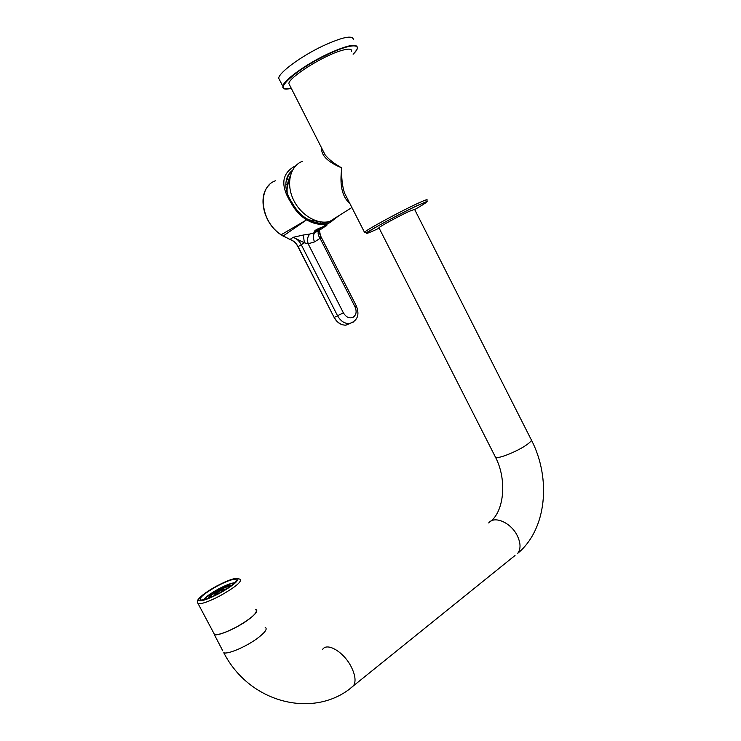 <?xml version="1.0" encoding="UTF-8"?>
<svg xmlns="http://www.w3.org/2000/svg" width="741" height="741" viewBox="0 0 741 741"><rect width="100%" height="100%" fill="white"/><g stroke="black" fill="none" stroke-linecap="round" stroke-linejoin="round"><path stroke-width="1.11" d="M351.892 207.508L329.764 221.42L332.542 220.429L339.063 215.575M351.632 51.277C351.956 48.554 348.159 48.434 340.221 50.907C321.585 56.603 288.897 77.546 288.851 83.538L289.805 85.41M348.826 201.478L344.435 192.855C342.194 185.648 341.314 177.34 341.814 167.929C327.744 162.01 321.001 155.351 321.603 147.95M349.845 203.479C342.12 196.865 339.443 185.018 341.814 167.929C334.478 163.891 328.911 159.528 325.104 154.841L321.733 148.209M329.764 221.42C317.213 225.032 300.207 214.825 293.112 199.023C285.859 183.277 290.315 165.891 302.402 161.279M353.429 39.764C352.966 34.771 342.62 36.902 322.4 46.164C300.744 56.473 279.051 72.562 278.662 78.194L279.866 80.528M222.763 650.802L214.344 634.648C218.086 636.204 236.009 628.516 247.383 620.393C255.626 614.391 258.461 610.76 255.895 609.491L255.636 609.417M378.92 227.709L495.572 457.373C498.313 459.151 518.367 451 527.184 444.452C531.019 441.636 532.279 439.885 530.964 439.181L414.59 209.379L409.106 211.37C399.195 215.964 380.068 226.329 378.92 227.709L379.04 227.95M292.084 171.032L288.833 174.589L286.322 180.387C284.859 187.149 286.711 194.475 291.871 202.367L291.018 202.728C294.853 210.074 300.059 215.77 306.626 219.836L281.108 234.795M292.408 170.393C289.157 172.848 287.119 176.182 286.322 180.387M291.018 202.728C280.339 185.834 281.524 173.709 294.585 166.336L295.529 165.975M275.393 180.804C256.571 187.278 260.582 222.235 281.339 234.804L282.969 236.009M337.794 216.372L330.143 222.578L327.967 223.402C321.233 225.384 314.119 224.199 306.626 219.836L283.192 236.018L289.851 239.399M350.197 323.437L345.982 325.142C341.166 325.253 337.257 322.668 334.274 317.407L337.553 315.759L301.189 244.576C299.262 240.945 296.585 238.528 293.149 237.305L303.282 235.036L304.394 242.789L293.149 237.305L290.12 239.399C293.519 240.63 296.178 243.039 298.104 246.642L297.984 246.744C296.02 243.104 293.362 240.677 290 239.445L281.2 234.86C263.75 224.153 256.905 196.059 269.372 184.824M303.282 235.036L310.025 233.989C307.672 236.055 307.043 239.324 308.136 243.798L304.394 242.789L298.104 246.642L334.135 317.472L297.975 246.734M318.167 232.118L318 230.933M319.51 233.295L320.242 235.156M310.025 233.989L314.981 232.665L318.973 230.266C317.528 232.433 317.898 235.119 320.084 238.333L320.371 235.508L319.519 230.451M329.949 221.374C326.253 223.087 322.178 223.615 317.694 222.939L316.981 222.809C306.422 220.429 298.049 213.612 291.871 202.367M325.771 222.105L323.539 223.124M319.566 229.877L315.351 231.813L314.323 231.387C315.045 230.164 317.657 228.737 322.15 227.117L325.243 225.838M320.621 223.217L319.834 221.772M324.197 222.161L324.484 222.735M217.03 586.177C226.292 581.315 232.572 578.99 235.86 579.203C237.926 580.972 232.489 585.566 219.549 592.976C210.185 597.885 203.886 600.229 200.644 600.006C198.699 598.107 204.164 593.495 217.03 586.177M255.719 609.593C258.414 612.149 252.181 617.864 237.009 626.729C225.986 632.527 218.493 635.13 214.51 634.537L197.541 602.618M231.155 585.733L229.312 585.538C226.802 586.048 223.384 587.456 219.04 589.734L209.286 596.246L207.962 598.367M204.294 599.571C206.054 596.922 210.796 593.458 218.512 589.188C225.996 585.251 231.201 583.287 234.156 583.297M224.773 589.984L225.153 588.993L224.523 589.29M225.449 589.567L225.153 588.993M209.777 597.654L210.731 595.653L219.114 590.058L227.95 586.446L229.58 586.863M203.543 599.756C205.665 596.922 210.639 593.337 218.447 589.021C226.014 585.029 231.433 582.945 234.721 582.769M223.189 590.929L224.032 590.225L224.366 589.215L223.773 589.234L219.345 591.049L215.14 593.856L214.788 594.884L216.659 594.495M220.364 592.531L223.495 589.725L219.392 591.225L215.659 594.365L219.531 592.985M364.479 232.266C364.609 233.22 366.286 232.767 369.518 230.886C370.546 229.914 401.993 212.565 417.303 205.59L427.177 201.33L426.936 200.163C428.039 198.986 424.88 200.107 417.47 203.525C400.112 211.509 366.341 229.867 364.479 232.266L349.02 201.867M414.691 209.573C429.252 201.181 430.086 199.885 417.183 205.683C405.364 211.185 384.598 222.068 373.927 228.339C363.488 234.638 364.331 234.999 376.474 229.414L379.142 228.145M278.662 78.194L282.803 86.169C283.284 80.723 305.005 64.819 326.605 54.501C346.76 45.229 357.032 42.997 357.421 47.822L357.292 48.619C356.847 48.934 358.672 47.906 353.124 54.223C364.739 43.117 351.29 42.858 326.707 54.917C293.399 70.738 270.067 93.755 291.269 88.299C278.459 89.633 284.544 86.095 282.803 86.169L284.164 88.475M350.984 687.759L353.513 685.758C316.537 719.011 250.495 704.886 223.773 652.747C227.644 654.553 245.604 646.967 256.895 638.696C265.065 632.582 267.825 628.803 265.167 627.349M515.023 555.5L353.513 685.758C356.106 681.553 355.374 675.292 351.308 666.974C343.954 652.089 327.207 642.095 322.613 649.394M531.464 440.154C551.304 478.519 546.738 529.389 517.774 553.286C520.923 548.896 520.756 543.023 517.283 535.687C510.994 522.562 494.303 515.365 488.69 522.951M491.209 520.942C504.389 509.743 506.807 479.01 495.572 457.373L495.071 456.391M285.822 184.694L287.443 184.741M286.48 179.72L288.675 179.757M316.787 221.439L316.37 222.689M334.135 317.472C337.09 322.715 341.045 325.271 345.982 325.142L349.446 323.576C344.546 323.697 340.591 321.085 337.553 315.759L343.361 312.785L308.136 243.798L314.564 241.899C312.785 237.87 312.924 234.795 314.981 232.665L313.147 233.285L315.351 231.813M320.371 235.508L356.365 305.987L354.976 306.737C356.967 311.479 356.328 315.008 353.059 317.324C349.317 318.723 346.084 317.213 343.361 312.785M354.976 306.737L320.084 238.333L314.564 241.899M356.365 305.996C359.82 314.962 357.514 320.816 349.446 323.576L353.457 322.057M318.834 230.331L315.212 232.498M317.593 230.553L315.564 231.044L322.057 227.348L326.837 225.301L325.966 226.079M308.506 219.771L318.547 221.503L316.333 222.68M320.779 223.226L320.01 221.8M323.622 222.161L324.012 222.939M287.073 192.651C286.795 188.057 287.628 184.037 289.574 180.6M313.258 221.013L310.405 220.707M237.083 578.36L239.927 579.175C242.39 581.277 235.99 586.696 220.744 595.449C209.703 601.238 202.274 603.989 198.449 603.702C197.106 602.776 197.004 601.359 198.143 599.469C201.256 595.569 207.517 591.059 216.928 585.918C228.682 579.842 235.703 577.489 238 578.869C237.833 581.629 231.72 586.427 219.651 593.263C207.369 599.589 200.292 601.905 198.431 600.219C199.144 597.209 205.313 592.439 216.928 585.918L217.465 585.631M322.02 148.765L288.851 83.538M289.407 173.764L291.593 172.088M327.967 223.402L322.761 226.876M327.179 224.847L321.696 228.923L314.462 231.081M320.103 221.818L320.862 223.226M287.23 193.16C286.61 187.019 287.656 181.202 290.37 175.691M235.86 579.203L236.518 580.462M229.451 586.955L229.154 586.4"/></g></svg>
